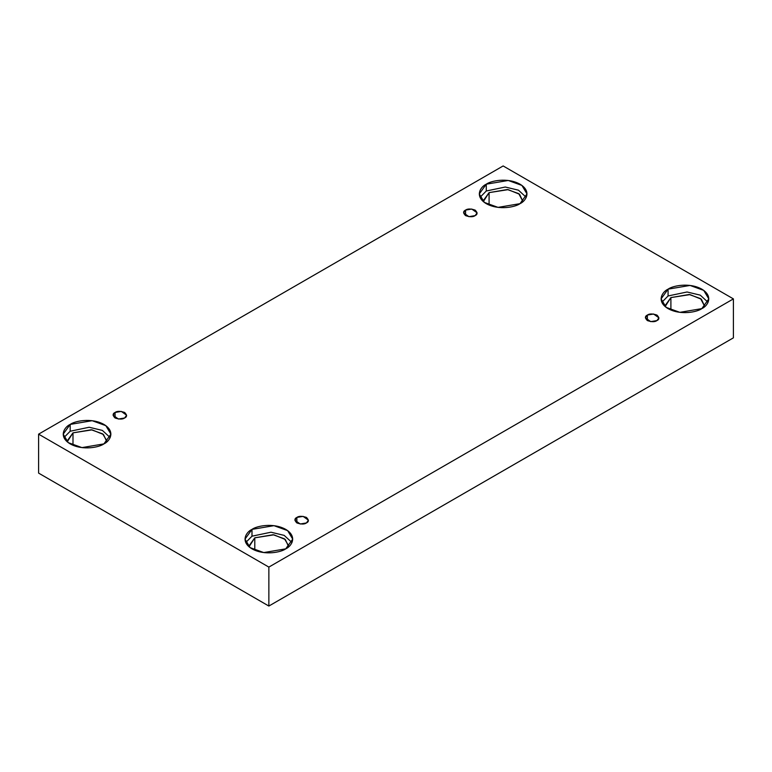 <?xml version="1.0" encoding="UTF-8"?>
<svg xmlns="http://www.w3.org/2000/svg" width="772" height="772" viewBox="0 0 772 772"><rect width="100%" height="100%" fill="white"/><g stroke="black" fill="none" stroke-linecap="round" stroke-linejoin="round"><path stroke-width="1.16" d="M465.564 210.1L463.586 212.86L468.893 216.671L475.127 215.62C473.139 217.086 469.945 217.086 465.564 215.62C463.036 213.091 463.036 211.248 465.564 210.1C467.552 208.643 470.737 208.643 475.127 210.1C477.656 212.638 477.656 214.471 475.127 215.62L477.106 212.86L471.788 209.048L465.564 210.1L465.564 215.62L465.564 210.1M115.067 412.46L113.088 415.22L118.406 419.032L124.63 417.98C122.642 419.437 119.457 419.437 115.067 417.98C112.538 415.442 112.538 413.609 115.067 412.46C117.054 410.993 120.249 410.993 124.63 412.46C127.158 414.989 127.158 416.832 124.63 417.98L126.608 415.22L121.3 411.408L115.067 412.46L115.067 417.98L115.067 412.46M296.873 517.423L294.894 520.183L300.212 523.995L306.436 522.943C304.448 524.4 301.263 524.4 296.873 522.943C294.344 520.405 294.344 518.572 296.873 517.423C298.861 515.957 302.055 515.957 306.436 517.423C308.964 519.952 308.964 521.795 306.436 522.943L308.414 520.183L303.107 516.371L296.873 517.423L296.873 522.943L296.873 517.423M647.37 315.063L645.392 317.823L650.699 321.635L656.933 320.583C654.946 322.049 651.751 322.049 647.37 320.583C644.842 318.054 644.842 316.211 647.37 315.063C649.358 313.606 652.543 313.606 656.933 315.063C659.462 317.601 659.462 319.434 656.933 320.583L658.912 317.823L653.594 314.011L647.37 315.063L647.37 320.583L647.37 315.063M106.932 440.966L102.705 433.893L91.299 429.763L72.993 432.851L72.993 445.28L72.993 432.851L67.174 440.966L67.222 441.816L72.993 432.851L92.09 429.869L103.467 434.501L106.874 441.816M70.184 424.417L63.198 434.153L68.264 442.645L81.948 447.606L103.921 443.89C99.665 447.133 82.894 450.964 70.184 443.89C57.929 436.547 64.568 426.868 70.184 424.417C74.44 421.174 91.202 417.343 103.921 424.417C116.176 431.76 109.528 441.439 103.921 443.89L110.907 434.153L105.832 425.661L92.157 420.701L70.184 424.417L70.184 431.23L70.184 424.417M63.941 437.56L70.184 431.23L63.941 437.56M489.081 192.624L483.262 200.739L483.32 201.589L489.081 192.624L508.179 189.642L519.566 194.274L522.972 201.589L518.794 193.666L507.397 189.526L489.081 192.624L489.081 205.053L489.081 192.624M486.273 184.19L479.287 193.926L484.362 202.418L498.036 207.379L520.01 203.663C515.754 206.906 498.992 210.737 486.273 203.663C474.018 196.32 480.666 186.641 486.273 184.19C490.529 180.947 507.3 177.106 520.01 184.19C532.265 191.524 525.626 201.202 520.01 203.663L526.996 193.926L521.93 185.434L508.246 180.474L486.273 184.19L486.273 191.002L486.273 184.19M480.03 197.333L486.273 191.002L480.03 197.333M670.897 297.587L665.068 305.702L665.126 306.552L670.897 297.587L689.985 294.605L701.372 299.237L704.778 306.552L700.6 298.629L689.203 294.499L670.897 297.587L670.897 310.016L670.897 297.587M668.079 289.153L661.093 298.889L666.168 307.381L679.842 312.342L701.816 308.626C697.56 311.869 680.798 315.7 668.079 308.626C655.824 301.283 662.472 291.604 668.079 289.153C672.335 285.91 689.106 282.079 701.816 289.153C714.071 296.496 707.432 306.175 701.816 308.626L708.802 298.889L703.736 290.397L690.052 285.437L668.079 289.153L668.079 295.965L668.079 289.153M661.836 302.296L668.079 295.965L661.836 302.296M288.738 545.939L284.511 538.856L273.105 534.726L254.799 537.823L254.799 550.243L254.799 537.823L248.98 545.939L249.028 546.779L254.799 537.823L273.896 534.832L285.273 539.464L288.68 546.779M251.99 529.38L245.004 539.117L250.07 547.609L263.754 552.569L285.727 548.853C281.471 552.096 264.7 555.937 251.99 548.853C239.735 541.519 246.374 531.84 251.99 529.38C256.246 526.137 273.008 522.306 285.727 529.38C297.982 536.723 291.333 546.402 285.727 548.853L292.713 539.117L287.638 530.625L273.963 525.664L251.99 529.38L251.99 536.193L251.99 529.38M245.747 542.523L251.99 536.193L245.747 542.523M268.859 606.049L733.4 337.846L733.4 298.889L268.859 567.092L268.859 606.049L268.859 567.092L38.6 434.153L503.141 165.951L733.4 298.889L733.4 337.846L268.859 606.049L38.6 473.111L38.6 434.153L38.6 473.111L268.859 606.049M268.859 567.092L733.4 298.889L503.141 165.951L38.6 434.153L268.859 567.092M291.97 542.523L284.164 535.372L270.982 532.217L251.99 536.193L270.982 532.217L284.164 535.372L291.97 542.523M708.059 302.296L700.262 295.145L687.07 291.99L668.079 295.965L687.07 291.99L700.262 295.145L708.059 302.296M526.253 197.333L518.456 190.182L505.264 187.027L486.273 191.002L505.264 187.027L518.456 190.182L526.253 197.333M110.164 437.56L102.358 430.409L89.176 427.254L70.184 431.23L89.176 427.254L102.358 430.409L110.164 437.56"/></g></svg>
